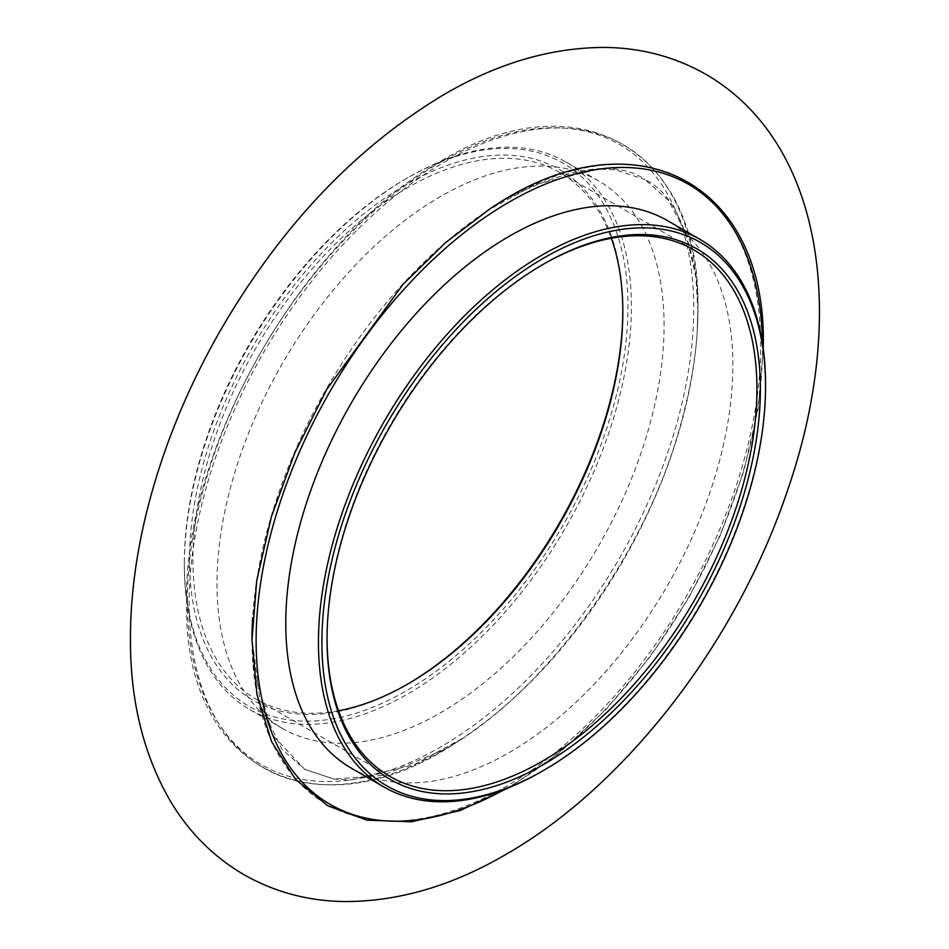<?xml version="1.0" encoding="UTF-8"?>
<svg xmlns="http://www.w3.org/2000/svg" width="949" height="949" viewBox="0 0 949 949"><rect width="100%" height="100%" fill="white"/><g stroke="black" fill="none" stroke-linecap="round" stroke-linejoin="round"><path stroke-width="0.71" stroke-dasharray="4.75 3.56" d="M184.331 562.852A313.704 181.117 -60 0 1 406.148 178.649A313.704 181.117 -60 0 1 627.977 306.717A313.704 181.117 -60 0 1 406.148 690.931A313.704 181.117 -60 0 1 184.331 562.852L184.331 564.845A316.136 182.516 120 0 0 249.801 709.567A316.136 182.516 120 0 0 493.421 624.869A316.136 182.516 120 0 0 631.405 306.717A316.136 182.516 120 0 0 565.936 162.006A316.136 182.516 120 0 0 407.868 177.665A316.136 182.516 120 0 0 184.331 564.845M542.852 264.534A303.977 175.506 120 0 0 541.986 265.02A303.977 175.506 120 0 0 327.049 637.313L327.049 639.294M327.049 637.313A303.977 175.506 120 0 0 327.049 638.309M622.805 310.691A306.408 176.905 120 0 0 622.817 309.706A306.408 176.905 120 0 0 406.148 184.604A306.408 176.905 120 0 0 189.492 559.874A306.408 176.905 120 0 0 406.148 684.964A306.408 176.905 120 0 0 407.014 684.466M622.817 311.687L622.817 309.706M338.544 710.742A303.977 175.506 -60 0 1 255.886 699.033A303.977 175.506 -60 0 1 192.932 559.874A303.977 175.506 -60 0 1 325.614 253.964A303.977 175.506 -60 0 1 559.851 172.528A303.977 175.506 -60 0 1 611.322 238.258M351.26 768.132A316.136 182.516 120 0 0 594.869 683.446A316.136 182.516 120 0 0 732.865 365.294A316.136 182.516 120 0 0 667.384 220.571M664.086 325.59A316.136 182.516 120 0 0 598.605 180.868A316.136 182.516 120 0 0 354.997 265.554A316.136 182.516 120 0 0 217.001 583.706A316.136 182.516 120 0 0 282.47 728.429A316.136 182.516 120 0 0 526.09 643.73A316.136 182.516 120 0 0 664.086 325.59M765.535 384.155A316.136 182.516 -60 0 1 541.998 771.335M252.007 639.804L253.691 669.816L272.849 735.428L304.712 769.342L281.853 749.117L260.429 704.787L252.007 638.309L252.648 617.597A359.742 207.701 -60 0 1 486.73 211.105M489.067 209.563L505.331 199.527C570.135 166.443 616.743 159.823 645.154 179.658L615.889 169.93L599.305 169.041L535.236 184.474L487.715 210.453A359.742 207.701 -60 0 1 760.73 345.768A359.742 207.701 -60 0 1 506.351 786.365A359.742 207.701 -60 0 1 251.971 639.507M187.333 600.836A358.081 206.74 -60 0 1 440.538 162.267A358.081 206.74 -60 0 1 693.743 308.461A358.081 206.74 -60 0 1 440.538 747.017A358.081 206.74 -60 0 1 187.333 600.836M697.895 309.493A359.742 207.701 120 0 0 443.515 162.635A359.742 207.701 120 0 0 189.136 603.232A359.742 207.701 120 0 0 462.139 738.547A359.742 207.701 120 0 0 697.218 331.403A359.742 207.701 120 0 0 697.895 309.493M505.259 789.034A358.081 206.74 120 0 0 762.533 348.164A358.081 206.74 120 0 0 762.498 343.491M304.712 769.342L333.941 779.058L382.945 775.357L444.535 749.473C540.503 696.222 641.346 561.891 678.416 432.436C695.273 374.725 701.181 323.633 696.175 279.184C687.728 225.067 670.729 191.9 645.154 179.658L668.143 200.049L685.332 231.734L695.902 276.871L697.859 310.691L697.218 331.403L697.895 309.445C701.797 147.261 574.264 76.561 435.923 164.165C301.687 240.951 183.299 448.758 186.621 601.82C182.291 770.066 319.433 838.121 462.139 738.547L414.63 764.526L350.561 779.959L333.977 779.07L304.712 769.342M406.148 178.649L407.868 177.665M407.868 683.98L406.148 684.964M255.886 699.033L390.003 776.472M565.936 162.006L598.605 180.868M249.801 709.567L282.47 728.429M559.851 172.528L693.98 249.967M541.986 265.02L543.706 264.036M763.233 348.58L758.168 408.497L743.648 471.617L720.208 535.58L688.749 597.953L650.468 656.376L606.791 708.654L559.388 752.794L510.04 787.136"/><path stroke-width="1.42" d="M765.535 386.148A313.704 181.117 120 0 0 543.718 258.069A313.704 181.117 120 0 0 321.889 642.283A313.704 181.117 120 0 0 543.718 770.351A313.704 181.117 120 0 0 765.535 386.148L765.535 384.155A316.136 182.516 -60 0 0 700.065 239.433A316.136 182.516 -60 0 0 456.445 324.131A316.136 182.516 -60 0 0 318.449 642.283A316.136 182.516 -60 0 0 383.93 786.994A316.136 182.516 -60 0 0 541.998 771.335L543.718 770.351M760.374 389.126A306.408 176.905 -60 0 1 543.718 764.396A306.408 176.905 -60 0 1 327.049 639.294A306.408 176.905 -60 0 1 543.706 264.036A306.408 176.905 -60 0 1 760.374 389.126M327.049 638.309A303.977 175.506 120 0 0 390.003 776.472A303.977 175.506 120 0 0 624.252 695.036A303.977 175.506 120 0 0 756.934 389.126A303.977 175.506 120 0 0 693.98 249.967A303.977 175.506 120 0 0 542.852 264.534M407.014 684.466A306.408 176.905 120 0 0 622.805 310.691M611.322 238.258A303.977 175.506 -60 0 1 622.817 311.687A303.977 175.506 -60 0 1 407.868 683.98A303.977 175.506 -60 0 1 338.544 710.742M700.065 239.433L667.384 220.571A316.136 182.516 120 0 0 423.776 305.27A316.136 182.516 120 0 0 285.779 623.41A316.136 182.516 120 0 0 351.26 768.132L383.93 786.994M251.971 639.507A359.742 207.701 -60 0 1 252.648 617.597L251.971 639.555L256.93 694.526L271.639 741.727L295.566 779.331L327.785 805.831L367.002 820.173L411.629 821.775L459.933 810.612L510.04 787.136M486.73 211.105A359.742 207.701 -60 0 1 487.715 210.453C630.433 110.879 767.575 178.934 763.245 347.18L763.233 348.58M762.498 343.491A358.081 206.74 120 0 0 507.288 203.157A358.081 206.74 120 0 0 256.123 640.539A358.081 206.74 120 0 0 505.259 789.034M505.331 854.764C625.569 786.306 736.009 642.473 786.768 492.614C847.089 321.011 825.986 144.082 705.949 74.354C675.344 56.964 641.927 47.996 605.687 47.45C551.998 47.308 498.284 62.895 444.535 94.236C355.59 147.332 280.75 226.301 220.014 331.142C186.621 389.731 162.208 449.873 146.787 511.57C135.66 556.458 130.203 599.768 130.428 641.524C130.618 702.45 143.963 755.689 170.476 801.264C189.065 832.38 213.537 856.84 243.917 874.646C274.522 892.036 307.939 901.004 344.179 901.55C397.856 901.692 451.582 886.105 505.331 854.764M489.067 209.563L445.484 242.73L402.969 284.427L326.8 389.339L295.032 452.341L271.45 516.564L256.716 580.717L252.007 639.804"/></g></svg>
